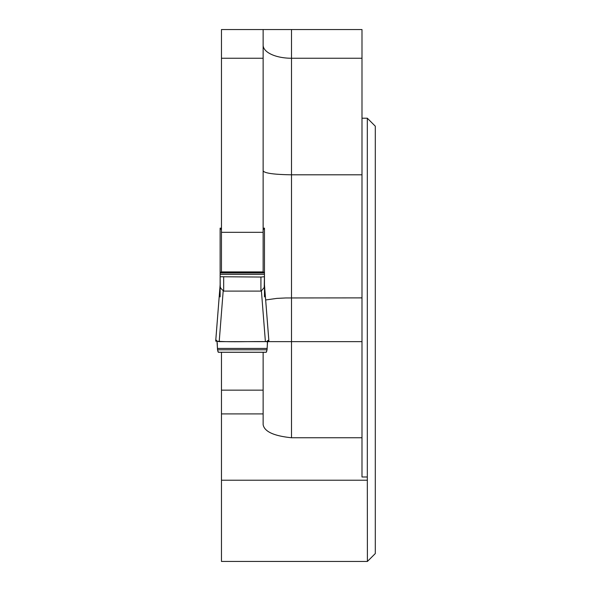 <?xml version="1.0" encoding="UTF-8"?>
<svg xmlns="http://www.w3.org/2000/svg" width="591" height="591" viewBox="0 0 591 591"><rect width="100%" height="100%" fill="white"/><g stroke="black" fill="none" stroke-linecap="round" stroke-linejoin="round"><path stroke-width="0.89" d="M263.135 29.55L221.462 29.55L221.462 271.912L263.135 271.912L263.135 29.55L291.511 29.55L291.511 174.803L361.995 174.803L361.995 476.996L367.314 476.996L367.314 118.215L361.995 118.215M265.662 299.962L276.876 298.389L285.756 297.96L361.995 297.886L361.995 341.65L291.511 341.65L291.511 437.754L361.995 437.754M361.995 174.803L361.995 29.55L291.511 29.55M367.314 118.215L375.3 126.193L375.3 553.56L367.403 561.45L221.462 561.435L221.462 390.149L263.135 390.149L263.135 413.907L221.462 413.907M221.462 352.288L221.462 390.149M263.135 232.322L221.462 232.322M263.135 352.288L263.135 390.149M291.511 437.754C273.803 435.944 264.347 431.57 263.135 424.641L263.135 413.907M267.546 341.65L291.511 341.65L291.511 174.803C274.231 174.552 264.775 173.259 263.135 170.925M367.403 561.435L367.314 476.996M264.465 296.896L264.465 228.156L263.135 228.156M264.465 284.84L268.883 341.007L265.396 341.65L261.399 290.838L264.207 287.492L264.465 274.379L220.133 274.379L220.236 286.879L220.827 288.342L223.679 291.104L260.919 291.104L260.919 277.039L220.133 276.736M221.462 228.156L220.133 228.156L220.133 296.896M264.465 276.736L260.919 277.039M261.399 290.838L260.919 291.104M223.199 290.838L219.202 341.65L215.715 341.007L220.133 284.84M219.202 341.65L265.396 341.65M217.023 341.509L217.532 349.791L218.367 352.288L266.231 352.288L267.066 349.791L267.575 341.509M218.33 352.236L266.268 352.236C266.881 351.505 267.25 348.35 267.391 342.758C266.098 339.086 272.156 340.379 266.135 341.635C249.875 341.339 229.123 342.315 215.73 341.118C216.387 339.382 216.904 340.209 217.281 343.607C217.392 348.926 217.739 351.8 218.33 352.236L266.268 352.236M367.403 480.217L221.462 480.217M263.135 58.25L221.462 58.25M263.135 45.182A28.375 13.068 180 0 0 291.511 58.25L361.995 58.25M223.679 277.039L223.679 291.104M220.133 272.976L264.465 272.976M220.133 272.2L264.465 272.2M220.133 229.227L221.462 229.227M263.135 229.227L264.465 229.227M220.133 228.547L221.462 228.547M263.135 228.547L264.465 228.547M220.133 228.385L221.462 228.385M263.135 228.385L264.465 228.385M267.162 348.431L217.436 348.431M267.066 349.791L217.532 349.791M215.7 341.037L220.111 285.039M268.898 341.037L264.487 285.039"/></g></svg>
